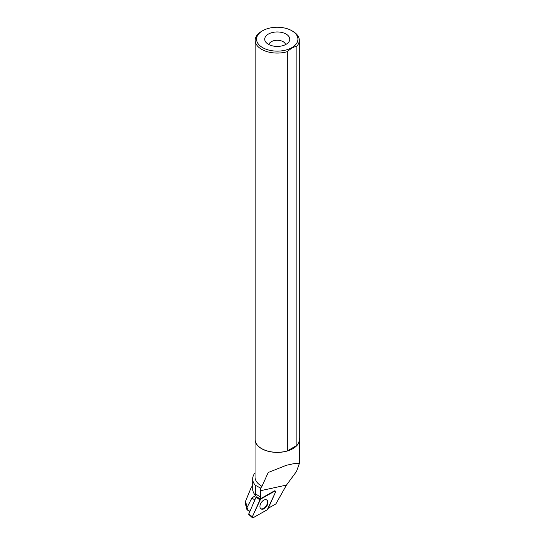 <?xml version="1.0" encoding="UTF-8"?>
<svg xmlns="http://www.w3.org/2000/svg" width="545" height="545" viewBox="0 0 545 545"><rect width="100%" height="100%" fill="white"/><g stroke="black" fill="none" stroke-linecap="round" stroke-linejoin="round"><path stroke-width="0.82" d="M248.718 514.207L256.068 497.088L260.592 499.131A1.104 0.674 123.5 0 0 259.931 499.888L252.376 516.749A1.104 0.674 123.5 0 0 252.417 517.75A1.104 0.674 123.5 0 0 253.118 517.743L267.282 509.759A1.104 0.674 123.5 0 0 267.942 509.003L275.498 492.142A1.104 0.674 123.5 0 0 275.348 491.065A1.104 0.674 123.5 0 0 274.755 491.147L260.592 499.131M260.469 508.417A5.348 3.27 123.5 0 0 260.844 508.805A5.348 3.27 123.5 0 0 266.239 506.836A5.348 3.27 123.5 0 0 267.404 500.474A5.348 3.27 123.5 0 0 266.737 499.888A5.348 3.27 123.5 0 0 261.457 502.286A5.348 3.27 123.5 0 0 260.469 508.417M249.78 511.135L246.919 509.677L249.63 511.469M252.682 485.649L251.225 487.394L245.591 501.182L246.987 507.62L251.872 498.021L255.523 495.521A24.559 14.177 180 0 1 252.682 488.899L252.682 478.912A24.559 14.177 180 0 1 255.033 472.856M255.523 495.521L255.23 485.2L260.639 488.136L261.968 486.304A22.209 12.821 180 0 1 255.033 476.991L255.033 439.57A22.209 12.821 180 0 1 255.169 438.132M295.37 463.325L299.45 463.27L296.746 470.764M255.23 485.2A24.559 14.177 180 0 1 252.682 478.912M255.23 493.62L260.544 497.135L260.639 488.136M296.194 463.148L286.343 465.28L268.222 472.501L261.968 486.304M260.558 490.698L286.479 485.077L296.902 470.921M246.987 507.62L247.75 509.793M246.919 509.677L245.577 504.425M260.544 497.135A11.69 7.146 -56.5 0 1 260.415 498.777L274.333 490.929A1.029 0.627 123.5 0 1 274.884 490.854L275.348 491.065M268.297 508.213L275.845 503.955L286.479 485.077M299.307 438.132A22.209 12.821 180 0 1 299.45 439.57A22.209 12.821 180 0 1 277.241 452.391A22.209 12.821 180 0 1 255.033 439.57M291.861 30.745L291.861 30.745A20.676 11.935 180 0 1 286.69 49.806A20.676 11.935 180 0 1 260.53 46.223A20.676 11.935 180 0 1 262.615 30.745A20.676 11.935 180 0 1 291.861 30.745L292.842 31.317A22.066 12.739 180 0 1 299.307 40.323A22.066 12.739 180 0 1 296.868 46.148C293.687 46.89 290.505 48.73 287.324 51.659A22.066 12.739 180 0 1 255.169 40.323A22.066 12.739 180 0 1 261.634 31.317L262.615 30.745M299.307 40.323L299.307 439.57A22.066 12.739 180 0 1 296.868 445.388L296.868 46.148M287.324 51.659L287.324 450.899A22.066 12.739 180 0 1 255.169 439.57L255.169 40.323M286.098 34.076A12.521 7.228 180 0 1 288.673 42.142A12.521 7.228 180 0 1 277.241 46.42A12.521 7.228 180 0 1 265.81 42.142A12.521 7.228 180 0 1 270.136 33.231A12.521 7.228 180 0 1 286.098 34.076M268.937 44.601A8.352 4.823 180 0 1 274.442 40.548A8.352 4.823 180 0 1 283.141 41.686A8.352 4.823 180 0 1 285.546 44.601M287.324 450.899L296.868 445.388M256.354 496.829L260.415 498.777M266.471 499.772A5.293 3.236 -56.5 0 1 267.493 502.149A5.293 3.236 -56.5 0 1 264.979 507.422A5.293 3.236 -56.5 0 1 260.626 508.608M267.282 509.759L275.498 492.142L274.748 491.147L260.592 499.131L252.376 516.749L253.125 517.743L267.282 509.759M274.755 491.147L274.333 490.929M248.52 513.942L252.376 516.749M259.931 499.888L256.068 497.088M251.872 498.021L254.787 499.949M248.534 514.207L252.417 517.75M286.343 465.28L287.419 465.048M245.55 504.425L245.55 501.182M299.45 463.27L299.45 439.57"/></g></svg>
